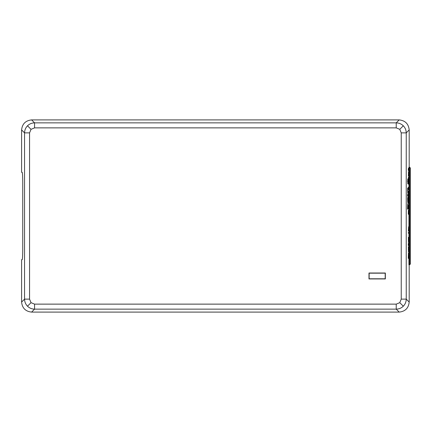 <?xml version="1.0" encoding="UTF-8"?>
<svg xmlns="http://www.w3.org/2000/svg" width="432" height="432" viewBox="0 0 432 432"><rect width="100%" height="100%" fill="white"/><g stroke="black" fill="none" stroke-linecap="round" stroke-linejoin="round"><path stroke-width="0.65" d="M409.196 167.227L409.196 129.919L406.242 132.872L406.242 299.128C406.193 301.871 405.216 304.231 403.304 306.202C401.333 308.113 398.974 309.091 396.225 309.139L34.571 309.139C31.822 309.091 29.468 308.113 27.491 306.202C25.585 304.231 24.602 301.871 24.554 299.128L24.554 132.872C24.602 130.129 25.585 127.769 27.491 125.798C29.468 123.887 31.822 122.909 34.571 122.861L396.225 122.861C398.974 122.909 401.333 123.887 403.304 125.798C405.216 127.769 406.193 130.129 406.242 132.872L401.236 132.872L399.767 129.33L396.225 127.867L396.225 122.861L399.184 119.902L31.612 119.902L34.571 122.861L34.571 127.867L31.028 129.33L29.565 132.872L24.554 132.872L21.6 129.919L21.6 172.325L22.21 172.325C22.529 172.962 22.702 176.305 22.739 182.353L22.739 249.647C22.702 255.695 22.529 259.038 22.21 259.675L21.6 259.675L21.6 302.081L24.554 299.128L29.565 299.128L31.028 302.67L34.571 304.133L396.225 304.133L399.767 302.67L401.236 299.128L401.236 132.872M401.236 299.128L406.242 299.128L409.196 302.081C408.564 308.124 405.227 311.461 399.184 312.098L396.225 309.139L396.225 304.133M408.375 176.045L408.499 171.677L408.494 176.045M408.375 189.502L408.375 187.186L408.629 189.502M408.375 203.553L408.375 196.101L408.375 203.553M408.278 214.267L408.629 214.267L408.375 210.152L408.278 214.267L408.629 214.267M407.624 188.044L407.749 193.185L407.878 188.044M407.624 197.467L407.749 202.613L407.878 197.467M408.364 231.055L408.618 226.768L408.618 231.055M408.364 237.308L408.488 242.449L408.618 237.308M408.364 246.737L408.488 251.878L408.618 246.737M409.196 302.081L409.196 264.773M410.4 168.032L409.595 167.227L409.595 264.773L408.942 264.773L408.942 167.227L409.595 167.227L410.4 168.032L410.4 263.968L409.595 264.773L410.4 263.968M408.618 258.39L408.445 252.909L408.267 258.39L408.618 258.39L408.267 258.39M408.256 244.766L408.364 245.624L408.618 244.766L408.391 243.308L408.256 244.766M408.267 233.194L408.618 233.194L408.618 232.594L408.267 232.594L408.267 233.194L408.618 233.194M407.878 209.126L407.711 203.639L407.527 209.126L407.878 209.126L407.527 209.126M407.522 195.496L407.624 196.355L407.878 195.496L407.657 194.044L407.522 195.496M407.749 178.945L407.808 183.929L407.749 178.945M408.37 206.593L408.499 209.126L408.413 204.736L408.634 206.593M408.548 191.317L408.499 195.496L408.548 191.317M408.267 180.716L408.456 184.189L408.456 177.158L408.267 180.716M408.267 169.706L408.375 170.559L408.629 169.706L408.402 168.248L408.267 169.706M21.6 129.919C22.232 123.876 25.574 120.539 31.612 119.902M399.184 119.902C405.227 120.539 408.564 123.876 409.196 129.919M34.571 304.133L34.571 309.139L31.612 312.098L399.184 312.098M31.612 312.098C25.574 311.461 22.232 308.124 21.6 302.081M368.987 273.013L368.987 278.948L385.349 278.948L385.349 273.013L368.987 273.013M385.193 278.786L385.193 273.17L369.149 273.17L369.149 278.786L385.193 278.786M408.58 257.791L408.305 257.791L408.445 253.508L408.58 257.791M408.359 249.307L408.575 247.336M408.407 247.336L408.623 249.329M408.591 249.307L408.488 251.278L408.391 249.307M408.359 239.879L408.575 237.908M408.407 237.908L408.623 239.906M408.591 239.884L408.488 241.85L408.391 239.879M408.267 232.594L408.618 232.594M407.846 208.526L407.565 208.526L407.711 204.239L407.846 208.526M407.619 200.038L407.835 198.072M407.673 198.072L407.651 200.038M407.619 190.609L407.835 188.644M407.673 188.644L407.651 190.609M407.668 181.872L407.608 180.846L407.668 181.872M407.711 181.915L407.803 180.236L407.668 181.915M408.278 213.667L408.375 210.751L408.467 213.667M408.602 206.599L408.499 208.526L408.402 206.599M408.478 191.128L408.478 194.837L408.413 191.128M408.305 180.684L408.456 177.757L408.456 183.584L408.267 180.684M27.491 306.202L31.028 302.67M403.304 306.202L399.767 302.67M27.491 125.798L31.028 129.33M403.304 125.798L399.767 129.33M29.565 132.872L29.565 299.128M396.225 127.867L34.571 127.867"/></g></svg>
